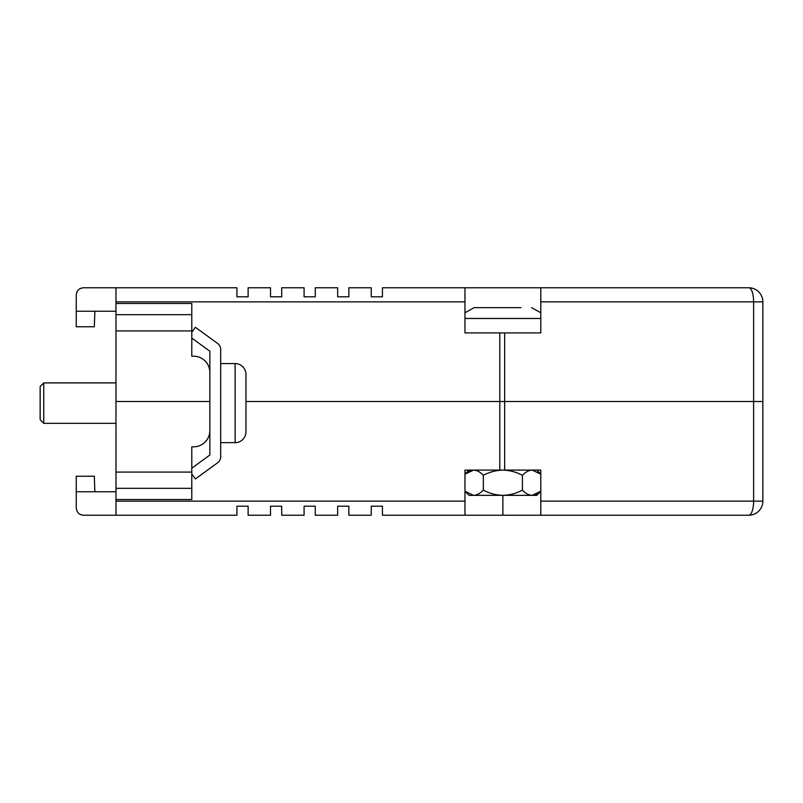 <?xml version="1.0" encoding="UTF-8"?>
<svg xmlns="http://www.w3.org/2000/svg" width="803" height="803" viewBox="0 0 803 803"><rect width="100%" height="100%" fill="white"/><g stroke="black" fill="none" stroke-linecap="round" stroke-linejoin="round"><path stroke-width="1.2" d="M115.973 491.757L76.255 491.757L76.255 507.998C76.737 512.434 79.146 514.833 83.482 515.225L115.973 515.225L115.973 501.142L464.967 501.142L464.967 515.225L382.439 515.225L382.439 506.191L371.247 506.191L371.247 515.225L348.863 515.225L348.863 506.191L337.672 506.191L337.672 515.225L315.278 515.225L315.278 506.191L304.086 506.191L304.086 515.225L281.702 515.225L281.702 506.191L270.511 506.191L270.511 515.225L248.127 515.225L248.127 506.191L236.935 506.191L236.935 515.225L115.973 515.225M464.967 515.225L540.79 515.225L540.79 501.142L753.626 501.142A14.083 4.858 90 0 1 748.767 515.225L540.79 515.225L540.79 470.086L499.807 470.086L499.807 401.5L245.959 401.5L753.626 401.5L499.807 401.5L499.807 332.914L540.79 332.914L540.79 287.775L464.967 287.775L464.967 301.858L115.973 301.858L115.973 314.676L191.797 314.676L191.797 356.191L193.603 356.191A16.251 16.251 0 0 1 209.854 372.441L209.854 401.5L115.973 401.5L209.854 401.5L209.854 430.559A16.251 16.251 0 0 1 193.603 446.809L191.797 446.809L191.797 488.324L115.973 488.324L115.973 501.142M753.626 401.5L762.85 401.5L762.85 501.142A14.083 14.083 0 0 1 748.767 515.225A14.083 14.083 0 0 0 762.85 501.142L753.626 501.142L753.626 301.858L540.79 301.858L540.79 287.775L748.767 287.775A14.083 14.083 0 0 1 762.85 301.858L762.85 401.5L753.626 401.5M94.874 491.757L94.312 476.229L76.255 476.229L76.255 491.757M499.807 470.086L464.967 470.086L464.967 501.142M191.797 488.324L191.797 499.526L115.973 499.526M115.973 488.324L115.973 314.676M464.967 491.245L473.569 495.361C477.022 495.15 480.274 493.403 483.336 490.131C489.428 493.403 495.943 495.15 502.879 495.361L502.879 515.225M748.767 287.775A14.083 4.858 90 0 1 753.626 301.858L762.85 301.858L762.85 400.607M115.973 301.858L115.973 287.775L83.482 287.775C79.146 288.157 76.747 290.566 76.255 295.002L76.255 311.243L115.973 311.243M115.973 303.474L191.797 303.474L191.797 314.676M76.255 295.002L76.255 326.771L94.312 326.771L94.874 311.243M115.973 287.775L236.935 287.775L236.935 296.809L248.127 296.809L248.127 287.775L270.511 287.775L270.511 296.809L281.702 296.809L281.702 287.775L304.086 287.775L304.086 296.809L315.278 296.809L315.278 287.775L337.672 287.775L337.672 296.809L348.863 296.809L348.863 287.775L371.247 287.775L371.247 296.809L382.439 296.809L382.439 287.775L464.967 287.775M464.967 301.858L464.967 332.914L499.807 332.914M191.797 338.063L209.854 351.222L209.854 455.02L191.797 468.169M191.797 332.251L195.41 327.293L217.713 343.543A7.217 7.217 0 0 1 220.684 349.385L220.684 456.857A7.217 7.217 0 0 1 217.713 462.689L195.41 478.939L191.797 473.981M464.967 312.758L474.182 307.639L520.976 307.639M498.031 307.639L482.141 307.639M502.778 307.639L507.737 307.639M531.456 332.914L540.79 332.914M540.79 474.202L532.198 470.086C528.765 470.287 525.503 472.034 522.422 475.326C516.339 472.054 509.825 470.307 502.879 470.086C496.023 470.287 489.509 472.034 483.336 475.326C480.274 472.044 477.022 470.297 473.569 470.086L468.51 471.562M483.336 475.326L483.336 490.131M473.569 470.086L464.967 474.202M537.187 493.925L532.198 495.361L502.879 495.361C509.744 495.16 516.259 493.413 522.422 490.131C525.473 493.403 528.725 495.15 532.198 495.361L540.79 491.245M522.422 475.326L522.422 490.131M532.198 470.086L533.744 470.227M540.79 491.306L536.735 495.361L532.198 495.361M464.967 491.306L469.032 495.361L502.879 495.361M40.15 419.728L43.764 423.342L40.15 419.728L40.15 386.504L43.764 382.901L43.764 423.342L115.973 423.342M43.764 382.901L115.973 382.901L43.764 382.901L40.15 386.504M235.128 442.654L235.128 363.578L220.684 363.578L220.684 442.654L235.128 442.654A10.83 10.83 0 0 0 245.959 431.823L245.959 425.138M235.128 363.578A10.83 10.83 0 0 1 245.959 374.409L245.959 431.823M245.959 381.094L245.959 374.409M245.959 399.683L245.959 424.877M504.665 332.914L504.665 470.086M115.973 472.084L191.797 472.084M191.797 330.916L115.973 330.916M540.79 318.47L464.967 318.47M540.79 312.758L531.586 307.639M469.032 470.086L464.967 474.151M536.735 470.086L540.79 474.151"/></g></svg>
